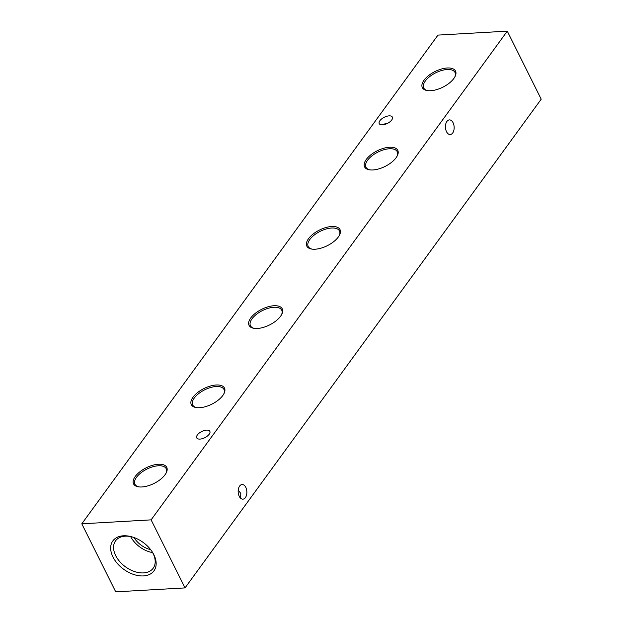 <?xml version="1.0" encoding="UTF-8"?>
<svg xmlns="http://www.w3.org/2000/svg" width="623" height="623" viewBox="0 0 623 623"><rect width="100%" height="100%" fill="white"/><g stroke="black" fill="none" stroke-linecap="round" stroke-linejoin="round"><path stroke-width="0.93" d="M240.603 498.213L240.805 493.439L238.22 490.099M239.629 486.057A7.328 4.345 86.7 0 0 238.508 494.335A7.328 4.345 86.7 0 0 242.923 499.155A7.328 4.345 86.7 0 0 245.392 497.621A7.328 4.345 86.7 0 0 246.513 489.351A7.328 4.345 86.7 0 0 242.09 484.523A7.328 4.345 86.7 0 0 239.629 486.057M446.909 121.43A7.328 4.345 86.7 0 0 445.788 129.701A7.328 4.345 86.7 0 0 450.211 134.529A7.328 4.345 86.7 0 0 452.68 132.995A7.328 4.345 86.7 0 0 453.793 124.717A7.328 4.345 86.7 0 0 449.378 119.896A7.328 4.345 86.7 0 0 446.909 121.43M112.981 557.024A25.426 16.58 -143.9 0 0 143.415 575.917A25.426 16.58 -143.9 0 0 153.85 554.696A25.426 16.58 -143.9 0 0 152.3 551.97A25.426 16.58 -143.9 0 0 131.336 536.691A25.426 16.58 -143.9 0 0 112.981 557.024M131.92 536.855A23.269 15.178 -143.9 0 0 115.808 540.523A23.269 15.178 -143.9 0 0 115.676 555.599A23.269 15.178 -143.9 0 0 134.763 571.626A23.269 15.178 -143.9 0 0 153.406 567.919A23.269 15.178 -143.9 0 0 153.079 553.473A23.269 15.178 -143.9 0 0 151.965 551.464M130.643 536.574A22.327 14.563 -143.9 0 0 152.619 552.593M134.038 537.548A18.885 12.312 -143.9 0 0 150.657 549.657M141.865 486.968A18.542 8.753 -26.5 0 0 166.248 472.81A18.542 8.753 -26.5 0 0 158.421 464.252A18.542 8.753 -26.5 0 0 136.484 474.936A18.542 8.753 -26.5 0 0 138.22 486.789A18.542 8.753 -26.5 0 0 141.865 486.968M165.975 473.332A17.452 8.239 -26.5 0 0 166.248 468.792A17.452 8.239 -26.5 0 0 158.367 465.77A17.452 8.239 -26.5 0 0 140.79 472.95A17.452 8.239 -26.5 0 0 135.012 484.367A17.452 8.239 -26.5 0 0 138.804 486.875M199.625 407.715A18.542 8.753 -26.5 0 0 224.007 393.565A18.542 8.753 -26.5 0 0 216.181 384.998A18.542 8.753 -26.5 0 0 194.244 395.683A18.542 8.753 -26.5 0 0 195.98 407.535A18.542 8.753 -26.5 0 0 199.625 407.715M223.727 394.079A17.452 8.239 -26.5 0 0 224.007 389.546A17.452 8.239 -26.5 0 0 216.126 386.517A17.452 8.239 -26.5 0 0 198.55 393.705A17.452 8.239 -26.5 0 0 192.772 405.121A17.452 8.239 -26.5 0 0 196.564 407.629M257.385 328.469A18.542 8.753 -26.5 0 0 281.767 314.311A18.542 8.753 -26.5 0 0 273.941 305.745A18.542 8.753 -26.5 0 0 251.996 316.429A18.542 8.753 -26.5 0 0 253.732 328.29A18.542 8.753 -26.5 0 0 257.385 328.469M281.487 314.833A17.452 8.239 -26.5 0 0 281.767 310.293A17.452 8.239 -26.5 0 0 273.879 307.271A17.452 8.239 -26.5 0 0 256.302 314.451A17.452 8.239 -26.5 0 0 250.524 325.868A17.452 8.239 -26.5 0 0 254.316 328.376M315.137 249.216A18.542 8.753 -26.5 0 0 339.519 235.058A18.542 8.753 -26.5 0 0 331.693 226.499A18.542 8.753 -26.5 0 0 309.756 237.184A18.542 8.753 -26.5 0 0 311.492 249.036A18.542 8.753 -26.5 0 0 315.137 249.216M339.239 235.58A17.452 8.239 -26.5 0 0 339.519 231.04A17.452 8.239 -26.5 0 0 331.638 228.018A17.452 8.239 -26.5 0 0 314.062 235.198A17.452 8.239 -26.5 0 0 308.284 246.615A17.452 8.239 -26.5 0 0 312.076 249.122M372.897 169.962A18.542 8.753 -26.5 0 0 397.279 155.812A18.542 8.753 -26.5 0 0 389.453 147.246A18.542 8.753 -26.5 0 0 367.515 157.931A18.542 8.753 -26.5 0 0 369.252 169.783A18.542 8.753 -26.5 0 0 372.897 169.962M396.999 156.326A17.452 8.239 -26.5 0 0 397.279 151.794A17.452 8.239 -26.5 0 0 389.398 148.765A17.452 8.239 -26.5 0 0 371.822 155.945A17.452 8.239 -26.5 0 0 366.044 167.369A17.452 8.239 -26.5 0 0 369.836 169.877M430.657 90.717A18.542 8.753 -26.5 0 0 455.039 76.559A18.542 8.753 -26.5 0 0 447.213 67.993A18.542 8.753 -26.5 0 0 425.268 78.677A18.542 8.753 -26.5 0 0 427.004 90.53A18.542 8.753 -26.5 0 0 430.657 90.717M454.759 77.081A17.452 8.239 -26.5 0 0 455.039 72.541A17.452 8.239 -26.5 0 0 447.15 69.511A17.452 8.239 -26.5 0 0 429.574 76.699A17.452 8.239 -26.5 0 0 423.796 88.116A17.452 8.239 -26.5 0 0 427.588 90.623M379.905 120.698A7.328 3.458 -26.5 0 0 379.236 123.634A7.328 3.458 -26.5 0 0 384.874 124.429A7.328 3.458 -26.5 0 0 391.688 120.029A7.328 3.458 -26.5 0 0 392.358 117.093A7.328 3.458 -26.5 0 0 386.727 116.291A7.328 3.458 -26.5 0 0 379.905 120.698M197.39 434.94A7.328 3.458 -26.5 0 0 196.72 437.876A7.328 3.458 -26.5 0 0 202.35 438.67A7.328 3.458 -26.5 0 0 209.172 434.262A7.328 3.458 -26.5 0 0 209.842 431.334A7.328 3.458 -26.5 0 0 204.204 430.532A7.328 3.458 -26.5 0 0 197.39 434.94M382.32 124.865L385.699 123.518L387.148 123.549M507.278 31.15L541.2 99.189L185.031 587.902L115.722 591.85L81.8 523.811L437.969 35.098L507.278 31.15L151.109 519.862L185.031 587.902M81.8 523.811L151.109 519.862"/></g></svg>
